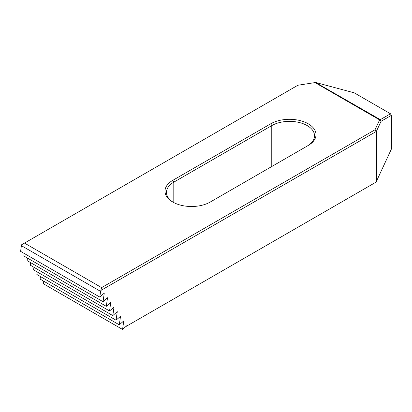 <?xml version="1.0" encoding="UTF-8"?>
<svg xmlns="http://www.w3.org/2000/svg" width="412" height="412" viewBox="0 0 412 412"><rect width="100%" height="100%" fill="white"/><g stroke="black" fill="none" stroke-linecap="round" stroke-linejoin="round"><path stroke-width="0.62" d="M127.02 325.521L126.963 325.933L376.084 182.109L376.084 131.562L100.852 290.465A2.946 1.7 -60 0 0 100.605 291.392L99.807 297.088L104.257 293.138L103.057 301.713L107.511 297.763L106.306 306.332L110.761 302.393L109.561 310.962L114.016 307.017L112.811 315.592L117.266 311.642L116.06 320.212L120.515 316.267L119.315 324.841L123.77 320.897L122.565 329.466L127.02 325.521M24.493 243.09L101.615 287.617L375.038 129.759L379.617 119.892L315 82.591L297.917 85.233L21.645 244.733A2.946 1.7 -60 0 0 21.398 245.665L20.6 251.356L99.807 297.088M43.363 283.739L122.57 329.466L43.363 283.739L43.713 281.195M40.108 279.109L119.315 324.841L40.108 279.109L40.464 276.57M37.214 271.941L36.853 274.485L116.066 320.217M33.604 269.855L112.811 315.592L33.604 269.855L33.959 267.316M30.354 265.23L109.561 310.962L30.354 265.23L30.709 262.691M27.46 258.067L27.104 260.611L106.311 306.337M23.85 255.981L103.057 301.713L23.85 255.981L24.205 253.437M36.853 274.485L116.06 320.212M27.099 260.605L106.306 306.332M308.243 145.457L210.28 202.019A26.528 15.316 0 0 1 172.762 202.019A26.528 15.316 0 0 1 172.762 180.358L270.725 123.796A26.528 15.316 0 0 1 308.243 123.796A26.528 15.316 0 0 1 308.243 145.457L308.243 145.457M315.669 82.534L380.317 119.65L390.499 113.774L354.181 92.808L316.184 82.627L315 82.591M125.789 326.613L126.963 325.933M376.084 182.109L391.4 149.046L391.4 115.659L391.297 115.396L381.09 121.288L376.465 131.181L376.465 181.723M376.465 131.181L376.084 131.562M379.617 119.892L379.993 119.671M380.982 121.442L379.988 119.681M381.09 121.288L380.317 119.65M376.274 131.289L375.038 129.759M390.499 113.774L391.297 115.396M307.223 146.044A25.055 14.466 0 0 0 314.541 135.831A25.055 14.466 0 0 0 299.076 122.467A25.055 14.466 0 0 0 271.771 125.598L173.802 182.161A25.055 14.466 0 0 0 166.463 192.389A25.055 14.466 0 0 0 173.298 202.318M101.615 287.617L100.852 290.465M21.398 245.665L100.605 291.392M271.771 166.515L271.771 125.598L270.725 123.796M173.802 202.586L173.802 182.161L172.762 180.358"/></g></svg>
